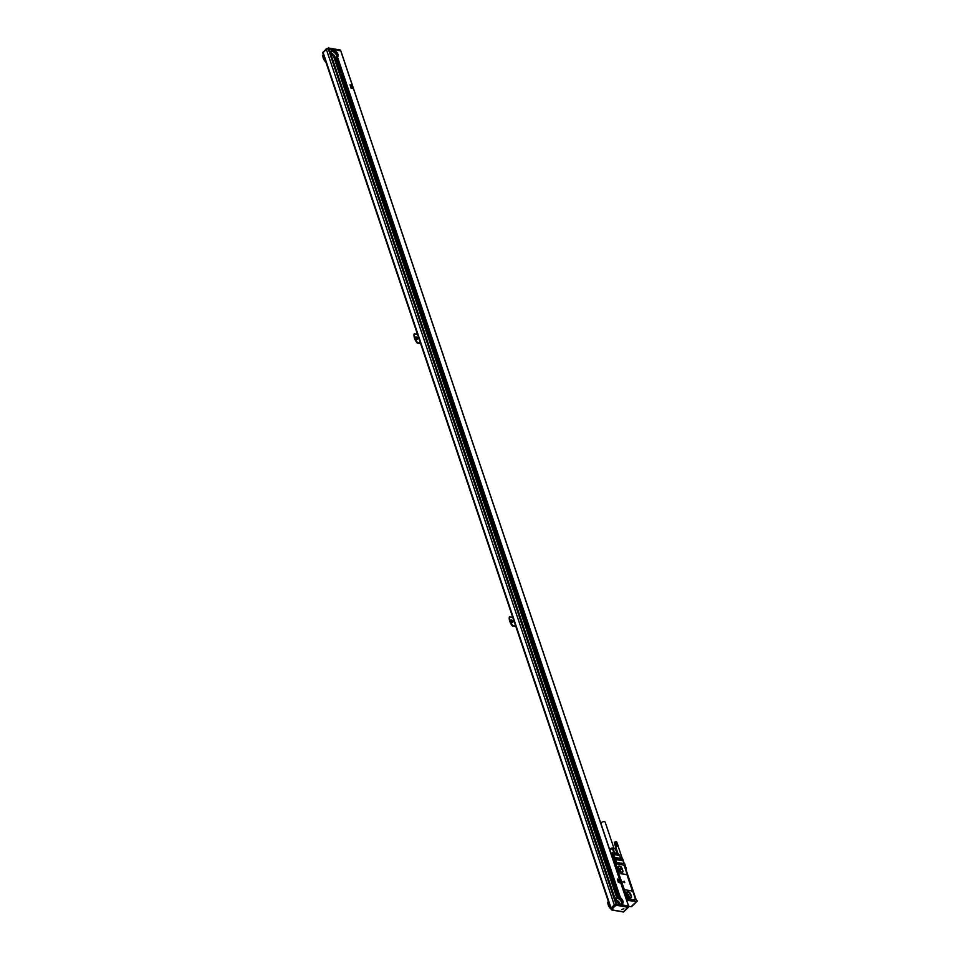 <?xml version="1.0" encoding="UTF-8"?>
<svg xmlns="http://www.w3.org/2000/svg" width="960" height="960" viewBox="0 0 960 960"><rect width="100%" height="100%" fill="white"/><g stroke="black" fill="none" stroke-linecap="round" stroke-linejoin="round"><path stroke-width="1.44" d="M628.044 900.048A1.224 0.72 46.3 0 1 628.032 900.144L627.372 900.372A1.116 0.66 46.3 0 0 627.948 900.06M628.236 899.292L628.236 899.292A1.116 0.66 -133.7 0 1 627.696 900.06L626.844 899.916L612.012 855.864L613.128 856.152L615.024 862.188M631.68 906.132A1.116 0.66 46.3 0 1 631.092 906.708L628.692 906.288M631.092 906.708L636.564 901.476L628.32 900.528M625.368 868.32L626.196 868.296L624.66 863.736L615.936 862.56A1.224 0.72 46.3 0 1 615.684 863.988L615.024 863.904M628.032 900.144L628.452 899.748A1.224 0.72 46.3 0 0 627.144 898.044L615.048 863.88M636.564 901.476A1.116 0.66 46.3 0 0 637.104 900.708L636.18 900.096M625.512 868.176L636.24 900.036M632.664 891.696L626.76 874.152M633.444 900.072L628.476 898.908L633.444 900.072A2.832 1.668 46.3 0 0 634.632 899.808A2.832 1.668 46.3 0 0 634.728 899.688M628.476 898.908A1.5 0.888 46.3 0 0 627.228 897.852L627.456 897.636A1.5 0.888 46.3 0 1 628.704 898.692M616.152 864.156A1.668 0.984 46.3 0 0 616.02 864.24A1.668 0.984 46.3 0 0 615.9 865.236L618.204 872.076A1.668 0.984 46.3 0 0 618.324 872.352L627.228 897.852M625.452 868.812L635.856 899.496L625.392 868.884M616.404 862.164L613.848 854.556L619.632 855.552L620.352 857.676L622.464 858.24L624.288 863.664L615.444 862.308M616.02 864.24L616.248 864.024A1.668 0.984 46.3 0 1 616.944 863.868L622.74 864.864A1.668 0.984 46.3 0 1 624.48 866.448L626.784 873.3A1.668 0.984 46.3 0 1 626.652 874.284A1.668 0.984 46.3 0 1 625.968 874.452L620.052 873.576A44.76 22.524 161.4 0 1 625.836 874.572L625.968 874.452M627.276 898.284A1.116 0.66 -133.7 0 0 627.084 898.236L614.952 863.976M621.648 860.7L616.248 859.56M621.78 860.508L616.284 859.632M621.42 860.016L616.02 858.876M621.552 859.824L616.056 858.948M621.192 859.332L615.792 858.192M621.324 859.14L615.816 858.252M620.952 858.648L615.564 857.508M621.096 858.456L615.588 857.568M615.12 862.092L614.4 861.96L612.408 856.032M614.4 861.96L614.94 862.164A1.116 0.66 -133.7 0 1 615.144 862.224M616.104 863.232L616.104 863.232A1.116 0.66 -133.7 0 1 616.02 863.892M619.98 871.356L619.536 870.024A1.26 0.744 46.3 0 0 618.708 869.016M628.584 896.916L628.14 895.584A1.26 0.744 46.3 0 0 627.312 894.588M619.572 871.092L621.42 872.292L622.764 871.536L621.468 867.66L619.932 869.124L620.88 871.944M619.932 869.124L618.408 868.128M627.012 893.688L628.536 894.684L629.484 897.504M621.468 867.66L619.404 866.316L618.192 867.48M619.404 866.316L618.084 867.06M619.248 870.612L618.096 867.18M626.796 893.04L628.008 891.876L630.072 893.22L631.368 897.096L630.024 897.852L628.176 896.652M630.072 893.22L628.536 894.684M628.008 891.876L626.688 892.62M627.852 896.172L626.7 892.74M615.408 863.652L614.796 862.38M615.156 863.544L614.688 862.896M627.54 899.712L626.94 898.452M627.3 899.604L626.82 898.968M615.396 862.38L615.732 863.376L615.276 862.488M627.528 898.44L627.864 899.448L627.408 898.56M624.828 890.22L625.008 890.052A1.668 0.984 46.3 0 1 625.704 889.884L631.224 890.832A2.028 1.2 46.3 0 1 633.324 892.764L635.064 897.912A2.832 1.668 46.3 0 1 634.86 899.58A2.832 1.668 46.3 0 1 633.672 899.856M625.008 890.052A1.668 0.984 46.3 0 0 624.888 891.036L627.456 897.636M623.076 881.808L624.744 882.672L624.312 881.304L623.004 881.652L624.768 882.66M612.696 856.08L612.384 854.988L611.664 855.672M617.592 853.74L618.024 853.548A1.116 0.708 99.8 0 1 618.372 853.764L619.5 855.288A1.116 0.708 99.8 0 1 619.632 855.552L619.692 855.732M614.328 848.424A2.928 1.476 161.4 0 0 614.148 848.364A2.928 1.476 161.4 0 0 612.456 848.34A2.928 1.476 -18.6 0 0 609.684 849.804M613.836 852.828L612.42 848.604L615.42 848.844L614.148 848.364M617.148 853.392L615.42 848.844L617.004 853.368M613.2 848.46L614.484 852.936M619.608 855.492L618.372 853.764L613.188 852.876L613.716 854.292A1.116 0.912 159.9 0 0 612.288 854.748L611.772 853.332L613.188 852.876A1.116 0.708 -80.2 0 0 612.864 852.66L618.492 853.92M616.644 841.896L618.18 846.396L616.692 841.944M615.048 841.992L616.404 841.776L615.204 841.956L616.644 846.372L615.204 841.956M616.332 841.752L618 846.264L616.404 841.776M615.888 841.728L617.388 846.18A1.26 0.636 -18.6 0 1 617.508 846.168A1.26 0.636 -18.6 0 1 617.616 846.18L616.512 841.8M616.572 841.848L618.108 846.096M616.728 842.004L618.288 846.252M615.348 841.896L616.632 846.168M615.264 841.872L616.764 846.324A1.26 0.636 -18.6 0 1 616.884 846.276L615.48 841.86M615.396 841.836L616.764 846.12M615.624 841.824L616.908 846.084M615.516 841.8L617.016 846.24A1.26 0.636 -18.6 0 1 617.136 846.216L615.756 841.788M615.648 841.764L617.04 846.036M615.9 841.776L617.184 846.012M615.768 841.74L617.268 846.192A1.26 0.636 -18.6 0 1 617.388 846.18L616.032 841.764M616.164 841.752L617.46 845.988M615.024 841.98L616.5 846.228M615.144 841.92L616.644 846.372A1.26 0.636 -18.6 0 1 616.764 846.324M614.952 842.076L616.524 846.432A1.26 0.636 -18.6 0 1 616.56 846.408A1.26 0.636 -18.6 0 1 616.644 846.372M614.916 842.04L616.368 846.3M614.832 842.148L616.416 846.492A1.26 0.636 -18.6 0 1 616.524 846.432M615.756 847.32L615.96 847.44A1.26 0.636 -18.6 0 1 615.912 847.392A1.26 0.636 -18.6 0 1 615.876 847.332A1.26 0.636 -18.6 0 1 615.864 847.296A1.26 0.636 -18.6 0 1 615.852 847.272A1.26 0.636 -18.6 0 1 615.84 847.212A1.26 0.636 -18.6 0 1 615.852 847.14A1.26 0.636 -18.6 0 1 615.864 847.068A1.26 0.636 -18.6 0 1 615.888 846.996A1.26 0.636 -18.6 0 1 615.936 846.912A1.26 0.636 -18.6 0 1 615.984 846.84A1.26 0.636 -18.6 0 1 616.056 846.768A1.26 0.636 -18.6 0 1 616.092 846.732A1.26 0.636 -18.6 0 1 616.128 846.696A1.26 0.636 -18.6 0 1 616.212 846.624A1.26 0.636 -18.6 0 1 616.308 846.552L616.248 846.36M614.712 842.22L616.308 846.552A1.26 0.636 -18.6 0 1 616.416 846.492M614.616 842.292L616.14 846.444M614.496 842.388L616.032 846.516M614.544 842.304L615.948 846.6M614.4 842.544L615.744 846.84M614.364 842.616L615.708 846.924M614.352 842.688L615.684 847.008M614.34 842.76L615.672 847.092M614.352 842.82L615.672 847.164M609.672 849.528L600.96 823.62A2.232 1.128 -18.6 0 1 601.332 822.648A2.232 1.128 -18.6 0 1 603.552 821.652A2.232 1.128 -18.6 0 1 605.184 822.204L613.896 848.1M623.892 863.448L618.24 846.492A1.26 0.636 -18.6 0 1 618.24 846.492A1.26 0.636 -18.6 0 0 618.18 846.396A1.26 0.636 -18.6 0 0 618.156 846.36A1.26 0.636 -18.6 0 0 618.132 846.348L618.252 846.192M609.624 849.624A2.532 1.272 -18.6 0 1 611.676 848.148A2.532 1.272 -18.6 0 1 614.1 848.22A2.532 1.272 -18.6 0 1 614.22 848.328M609.66 849.744A2.784 1.404 -18.6 0 1 611.952 848.328A2.784 1.404 -18.6 0 1 614.388 848.436L614.1 848.22M611.136 853.68L609.84 849.816L612.42 848.604M614.796 852.984A3.456 1.74 -18.6 0 1 615.144 852.972A3.456 1.74 -18.6 0 1 616.272 853.128M618.216 867.744L618.984 870.024A2.508 1.476 46.3 0 0 620.688 872.064A2.508 1.476 46.3 0 0 622.632 872.16A2.508 1.476 46.3 0 0 622.812 870.684L622.044 868.404A2.508 1.476 46.3 0 0 620.34 866.364A2.508 1.476 46.3 0 0 618.396 866.256A2.508 1.476 46.3 0 0 618.216 867.744M622.572 872.208A2.508 1.476 46.3 0 0 622.716 870.78L622.812 870.684M622.044 868.404L622.716 870.78M621.948 868.488A2.508 1.476 46.3 0 0 620.28 866.484A2.508 1.476 46.3 0 0 618.348 866.304M626.808 893.304L627.576 895.584A2.508 1.476 46.3 0 0 629.292 897.624A2.508 1.476 46.3 0 0 631.236 897.732A2.508 1.476 46.3 0 0 631.416 896.244L630.648 893.964A2.508 1.476 46.3 0 0 628.932 891.924A2.508 1.476 46.3 0 0 627 891.816A2.508 1.476 46.3 0 0 626.808 893.304M631.176 897.768A2.508 1.476 46.3 0 0 631.32 896.34L631.416 896.244M630.648 893.964L631.32 896.34M630.552 894.06A2.508 1.476 46.3 0 0 627.936 891.672A2.508 1.476 46.3 0 0 626.952 891.864M614.304 862.056L612.312 856.128M635.556 899.064L625.56 869.376M616.248 864.024A1.668 0.984 46.3 0 0 616.128 865.02L618.432 871.86A1.668 0.984 46.3 0 0 620.172 873.456M618.324 872.352A44.76 22.524 161.4 0 0 618.3 872.352L620.052 873.576M616.656 904.176L628.464 905.844L340.728 50.856L335.112 49.884L335.496 51.012A4.464 2.628 -133.7 0 1 337.62 56.88A4.464 2.628 -133.7 0 1 337.5 56.988L620.46 897.78A4.464 2.628 -133.7 0 1 622.596 903.648A4.464 2.628 -133.7 0 1 622.476 903.756L622.392 903.828A4.464 2.628 46.3 0 0 621.9 899.952A4.464 2.628 46.3 0 0 617.952 897.096A4.464 2.628 46.3 0 0 616.272 897.372M622.848 904.872L622.476 903.756M353.208 88.608L351.06 88.116L350.028 84.744L351.096 88.08L353.22 88.452L352.152 85.248L350.004 84.756M620.364 882.948L618.372 882.384L617.316 879.024L618.396 882.36L620.388 882.912M620.46 897.78L337.416 57.06A4.464 2.628 46.3 0 0 336.936 53.184A4.464 2.628 46.3 0 0 332.988 50.316A4.464 2.628 46.3 0 0 331.308 50.604M335.496 51.012L335.112 49.884M619.356 897.12L336.732 57.324A4.464 2.628 46.3 0 0 336.996 57.252L619.692 897.288A4.464 2.628 46.3 0 0 619.356 897.12L619.164 897.048A4.464 2.628 46.3 0 0 618.852 896.928L618.672 896.868A4.464 2.628 46.3 0 0 618.36 896.796L618.192 896.772A4.464 2.628 46.3 0 0 617.904 896.736L335.376 57.228A4.464 2.628 46.3 0 0 335.676 57.3L618.192 896.772M618.852 896.928L336.3 57.36A4.464 2.628 46.3 0 0 336.576 57.348L619.164 897.048M618.36 896.796L335.856 57.324A4.464 2.628 46.3 0 0 336.144 57.36L618.672 896.868M335.304 50.952L335.28 50.856A4.464 2.628 46.3 0 0 334.92 50.628L334.728 50.52A4.464 2.628 46.3 0 0 334.392 50.352L334.2 50.268A4.464 2.628 46.3 0 0 333.876 50.148L333.696 50.1A4.464 2.628 46.3 0 0 333.396 50.028L333.228 49.992A4.464 2.628 46.3 0 0 332.928 49.968L332.628 49.536M618.936 904.2L618.552 903.084A4.464 2.628 -133.7 0 1 616.428 897.204A4.464 2.628 -133.7 0 1 616.548 897.108L333.588 56.316A4.464 2.628 46.3 0 1 331.452 50.436A4.464 2.628 46.3 0 1 331.572 50.34L331.212 49.272M331.272 49.272L331.944 50.124A4.464 2.628 46.3 0 0 331.704 50.244L331.368 49.248M331.692 49.368L332.34 50.004A4.464 2.628 46.3 0 0 332.088 50.064L331.836 49.32M332.16 49.452L332.772 49.968A4.464 2.628 46.3 0 0 332.496 49.98L332.304 49.404M333.096 49.608L333.696 50.1M333.564 49.692L334.2 50.268M334.032 49.776L334.728 50.52M334.5 49.86L335.28 50.856M616.224 904.104L328.488 49.116L331.2 49.212L331.572 50.34M622.38 904.8L622.104 903.972A4.464 2.628 46.3 0 0 622.344 903.852L622.752 904.908M622.104 903.972L621.96 904.044A4.464 2.628 46.3 0 1 621.696 904.092L621.552 904.152A4.464 2.628 46.3 0 1 621.276 904.128L621.12 904.164A4.464 2.628 46.3 0 1 620.82 904.092L620.664 904.116M620.472 882.924L619.452 879.528L617.34 879M620.244 897.636L337.368 57.072M619.896 897.408L337.128 57.204M334.872 57.048A4.464 2.628 46.3 0 0 335.196 57.168L617.736 896.736A4.464 2.628 46.3 0 0 617.472 896.748L334.716 57.072M334.356 56.796A4.464 2.628 46.3 0 0 334.692 56.964L617.316 896.772A4.464 2.628 46.3 0 0 617.052 896.844L334.188 56.808M333.792 56.46A4.464 2.628 46.3 0 0 334.152 56.688L616.908 896.892A4.464 2.628 46.3 0 0 616.668 897.012L333.612 56.4M336.48 57.348A4.176 2.46 46.3 0 0 337.104 56.988A4.176 2.46 46.3 0 0 336.84 53.364A4.176 2.46 46.3 0 0 333.06 50.544A4.176 2.46 46.3 0 0 331.32 50.952A4.176 2.46 46.3 0 0 330.936 51.564M334.392 50.352L334.176 49.728M334.92 50.628L334.644 49.812M336.816 56.796A4.512 2.664 46.3 0 0 336.6 55.572A4.512 2.664 46.3 0 0 331.5 51.24M621.792 903.564A4.512 2.664 46.3 0 0 621.576 902.352A4.512 2.664 46.3 0 0 616.476 898.008M611.1 908.808A1.452 0.732 -18.6 0 1 610.944 908.604A1.452 0.732 -18.6 0 1 611.208 907.956L614.292 905.004L615.024 905.988L611.568 909.756L623.46 911.856L628.644 906.168L616.212 904.32A1.392 0.696 -18.6 0 0 614.292 904.908L326.4 49.464A1.392 0.696 -18.6 0 1 328.284 48.864L328.752 48.948M616.356 903.972L328.62 48.996M616.8 903.84L329.064 48.852M619.008 904.26L618.576 903.168M619.104 904.236L618.66 903.228M619.404 904.284L619.128 903.456A4.464 2.628 -133.7 0 1 618.768 903.228M619.476 904.344L619.14 903.54M619.572 904.308L619.212 903.576M619.872 904.368L619.656 903.744A4.464 2.628 -133.7 0 1 619.32 903.576M619.944 904.428L619.68 903.804M620.34 904.44L620.172 903.936A4.464 2.628 -133.7 0 1 619.848 903.816M621.912 904.716L621.696 904.092M622.212 904.764L621.96 904.02M622.68 904.848L622.344 903.852M621.444 904.128A4.176 2.46 46.3 0 0 622.068 903.768A4.176 2.46 46.3 0 0 621.816 900.132A4.176 2.46 46.3 0 0 618.024 897.324A4.176 2.46 46.3 0 0 616.296 897.72A4.176 2.46 46.3 0 0 615.9 898.332M350.628 85.872L351.156 87.228L352.5 86.844L350.652 85.836L351.192 87.192L352.5 86.844M617.928 880.14L618.456 881.508L619.8 881.124L617.964 880.116L618.492 881.472L619.8 881.124M336.66 57.288A4.176 2.46 46.3 0 0 335.856 53.724A4.176 2.46 46.3 0 0 332.316 51.264A4.176 2.46 46.3 0 0 331.008 51.372M340.632 50.844L328.32 48.876M611.052 908.904A1.392 0.696 -18.6 0 1 610.788 908.652A1.392 0.696 -18.6 0 1 611.04 908.016L323.148 52.572A1.392 0.696 -18.6 0 0 322.896 53.208L610.788 908.652M325.5 60.948A7.14 4.2 -133.7 0 1 323.388 54.66M325.884 62.088A7.14 4.2 -133.7 0 1 323.088 57.528A7.14 4.2 -133.7 0 1 323.292 54.372M610.476 907.716A7.14 4.2 -133.7 0 1 608.352 901.428M611.124 909.12A7.14 4.2 -133.7 0 1 608.052 904.296A7.14 4.2 -133.7 0 1 608.256 901.14M515.628 625.896L512.304 625.908A11.04 6.504 -133.7 0 1 509.592 620.664A11.04 6.504 -133.7 0 1 509.568 620.556M515.832 626.52L512.304 625.908M512.22 625.704A11.316 6.672 -133.7 0 1 509.532 620.46A11.316 6.672 -133.7 0 1 509.304 617.04L512.712 617.22M420.384 342.876L417.06 342.888A11.04 6.504 -133.7 0 1 414.348 337.644A11.04 6.504 -133.7 0 1 414.312 337.548M420.588 343.5L417.06 342.888M416.976 342.696A11.316 6.672 -133.7 0 1 414.288 337.44A11.316 6.672 -133.7 0 1 414.06 334.02L417.456 334.2M615.984 898.152A4.176 2.46 -133.7 0 1 617.28 898.032A4.176 2.46 -133.7 0 1 620.832 900.492A4.176 2.46 -133.7 0 1 621.636 904.056M326.4 49.464L323.148 52.572M614.292 905.004A1.452 0.732 -18.6 0 1 616.068 904.368L328.284 48.864M614.292 904.908L611.04 908.016M326.364 49.5L326.28 48.78L328.116 48.852M327.9 48.288L328.932 48.684M322.956 52.812A1.452 0.732 -18.6 0 1 322.908 52.704A1.452 0.732 -18.6 0 1 323.172 52.044L326.244 49.116A1.452 0.732 -18.6 0 1 327.996 48.48L340.764 50.724M417.336 342.348A11.316 6.672 -133.7 0 1 414.42 333.672M416.952 339.276A1.392 0.816 -133.7 0 1 416.184 336.996A1.392 0.816 -133.7 0 1 416.952 339.276M512.58 625.368A11.316 6.672 -133.7 0 1 509.664 616.692M512.208 622.296A1.392 0.816 -133.7 0 1 511.44 620.004A1.392 0.816 -133.7 0 1 512.208 622.296M325.932 62.22A6.852 4.044 -133.7 0 1 323.136 57.732A6.852 4.044 -133.7 0 1 323.112 57.636M616.968 905.388L616.248 905.616L616.212 904.824L616.968 904.584L628.8 906.624L628.2 907.32L616.968 905.388L616.812 904.128M611.472 909.372A1.452 0.732 -18.6 0 1 611.1 909.06A1.452 0.732 -18.6 0 1 611.364 908.412L614.448 905.46A1.452 0.732 -18.6 0 1 616.212 904.824L616.068 904.368M611.22 909.288A6.852 4.044 -133.7 0 1 608.112 904.512A6.852 4.044 -133.7 0 1 608.088 904.404M510.696 620.496A1.392 0.816 -133.7 0 1 512.424 622.308M415.452 337.476A1.392 0.816 -133.7 0 1 417.18 339.288M335.04 57.108A4.464 2.628 46.3 0 0 331.116 53.016M620.004 903.888A4.464 2.628 46.3 0 0 616.08 899.784M331.932 54.624A2.784 1.644 -133.7 0 1 333.468 56.22M616.908 901.392A2.784 1.644 -133.7 0 1 618.432 902.988M621.756 909.552L623.856 908.688L621.756 909.552M612.384 854.988L612.288 854.748A1.116 0.66 -133.7 0 0 612.336 855.024L613.848 854.556A1.116 0.708 99.8 0 0 613.716 854.292L619.5 855.288L620.436 857.7M615.924 863.556L615.216 863.556L615.324 862.296M628.068 899.628L627.348 899.616M616.044 863.04L615.312 863.46L614.844 862.332L615.984 863.52L615.168 863.58M628.176 899.112L627.444 899.532L627.456 898.356M627.708 898.464L628.02 899.676L626.88 898.488L627.696 898.428M612.288 854.748L611.58 855.42M611.028 853.788L611.904 852.948A1.116 0.66 -133.7 0 1 612.36 852.84A1.116 0.708 -80.2 0 1 612.864 852.66A1.116 1.116 0 0 0 611.904 852.948A1.116 0.66 -133.7 0 0 611.772 853.332L611.088 853.98M615 853.02A3.624 1.824 -18.6 0 1 616.8 853.332M621.816 904.752L621.612 904.14M622.284 904.824L622.02 904.032M616.584 897.084L333.684 56.46M326.22 49.008L323.304 52.428M611.952 908.94L611.208 907.956M615.024 905.988L616.248 905.616M631.56 906.6L637.02 901.368M617.964 853.536L615.864 847.296M616.956 853.416L614.268 853.032M628.572 905.916L340.836 50.928M322.944 52.836L326.28 48.78L328.572 48M611.724 909.612L610.944 908.604M340.224 50.004L328.608 48M611.856 909.996L623.484 912L628.644 907.068"/></g></svg>
